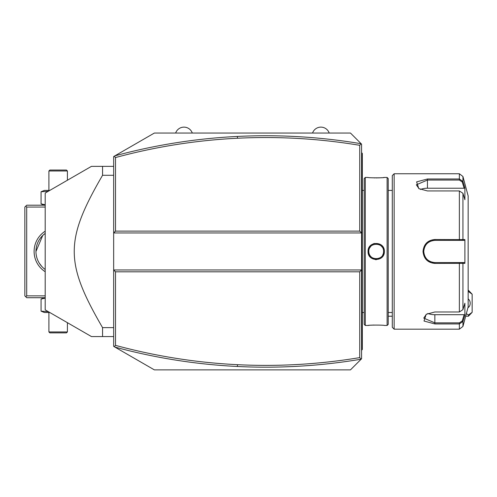 <?xml version="1.0" encoding="UTF-8"?>
<svg xmlns="http://www.w3.org/2000/svg" width="497" height="497" viewBox="0 0 497 497"><rect width="100%" height="100%" fill="white"/><g stroke="black" fill="none" stroke-linecap="round" stroke-linejoin="round"><path stroke-width="0.75" d="M361.151 359.201L361.58 358.772L361.58 269.964L113.658 269.964L113.658 346.372L154.362 369.874L350.478 369.874L361.151 359.201L359.729 357.61L359.729 271.809L115.509 271.809L113.658 269.964L113.658 232.956L115.509 231.111L359.729 231.111L361.58 232.956L361.58 144.149L361.151 143.72L359.729 145.31C319.211 138.582 278.457 136.221 237.479 138.234C196.185 140.278 155.53 146.721 115.509 157.555L115.509 231.111M361.58 358.772L357.79 362.562M354.237 366.115L350.478 369.874M359.729 271.809L361.58 269.964L361.58 232.956L113.658 232.956L113.658 156.549L154.362 133.047L350.478 133.047L361.151 143.72M350.478 133.047L354.237 136.805M357.79 140.359L361.58 144.149M114.229 156.22L115.509 157.555M359.729 231.111L359.729 145.31M361.139 143.726C320.13 136.837 278.879 134.407 237.386 136.439C195.893 138.495 155.033 144.975 114.819 155.878M114.229 346.701L115.509 345.365C155.53 356.2 196.185 362.642 237.479 364.686C278.457 366.699 319.211 364.338 359.729 357.61M115.509 271.809L115.509 345.365M114.819 347.043C155.033 357.946 195.893 364.425 237.386 366.482C278.879 368.513 320.13 366.084 361.139 359.194M25.776 206.131L26.701 207.056L26.701 295.864L25.776 296.79L24.85 295.864L24.85 207.056L26.701 205.205L45.202 205.205M26.701 207.056L45.202 207.056M26.701 295.864L45.202 295.864M45.202 271.729A24.055 24.055 0 0 1 45.202 231.192M25.776 296.79L26.701 297.715L45.202 297.715M38.368 261.54L38.803 262.341L38.368 261.54A22.203 22.203 0 0 1 37.977 260.726L37.617 259.9A22.203 22.203 0 0 1 37.294 259.061L37.2 258.807A22.203 22.203 0 0 1 37.008 258.235L36.753 257.384A22.203 22.203 0 0 1 36.542 256.539L36.213 254.843A22.203 22.203 0 0 1 36.095 253.998L36.07 253.781A22.203 22.203 0 0 1 36.014 253.153L35.995 252.849M39.263 263.124L41.804 266.479L39.263 263.124A22.203 22.203 0 0 1 38.803 262.341M44.587 269.039L44.009 268.573M43.469 268.113L43.456 268.1A22.203 22.203 0 0 0 45.202 269.492A22.203 22.203 0 0 1 35.952 251.463L42.73 235.491A22.203 22.203 0 0 1 43.121 235.118L44.587 233.882M43.14 267.821L43.121 267.802A22.203 22.203 0 0 1 42.73 267.429L42.288 266.988A22.203 22.203 0 0 1 41.804 266.485M43.065 235.174L42.649 235.566M41.493 236.789L41.189 237.137A22.203 22.203 0 0 1 41.301 237.007M40.586 237.883L40.071 238.572M39.63 239.219L39.126 240.02M38.592 240.958L38.151 241.822M37.778 242.648L37.511 243.281M37.157 244.232L37.002 244.704A22.203 22.203 0 0 1 37.182 244.176M36.356 247.226A22.203 22.203 0 0 1 36.43 246.885L36.387 247.09M35.964 252.308A22.203 22.203 0 0 1 45.202 233.428A22.203 22.203 0 0 0 43.469 234.808M42.288 235.932A22.203 22.203 0 0 0 41.804 236.435M39.263 239.796A22.203 22.203 0 0 0 38.803 240.579M38.368 241.38A22.203 22.203 0 0 0 37.977 242.194M37.617 243.021A22.203 22.203 0 0 0 37.294 243.859M36.753 245.537A22.203 22.203 0 0 0 36.542 246.382M36.213 248.078A22.203 22.203 0 0 0 36.095 248.922M36.076 249.127A22.203 22.203 0 0 0 36.014 249.767M36.356 255.694A22.203 22.203 0 0 0 36.424 256.017M45.202 298.138L41.065 299.057L42.798 298.48M44.395 297.715L41.065 299.057L41.065 311.172L42.798 311.756M48.277 311.638L41.065 311.172L44.395 312.514L49.799 312.514M67.406 331.94L48.905 331.94L49.824 332.866L66.48 332.866L67.406 331.94L67.406 322.683M48.905 331.94L48.905 312.514M45.202 204.783L41.065 203.863L44.395 205.205M49.799 190.407L44.395 190.407L41.065 191.749L41.065 203.863L42.798 204.441M48.277 191.283L41.065 191.749L42.798 191.165M48.905 170.98L67.406 170.98L66.48 170.055L49.824 170.055L48.905 170.98L48.905 190.407M67.406 170.98L67.406 180.237M113.658 336.568L91.454 336.568L45.202 309.861L45.202 193.06L91.454 166.352L102.556 166.352L102.556 175.286L113.658 175.286M102.556 175.286C64.809 240.299 64.809 262.621 102.556 327.635L113.658 327.635M102.556 336.568L102.556 327.635M102.556 166.352L113.658 166.352M45.202 309.861L91.454 336.568M45.202 193.06L91.454 166.352M312.551 133.047A8.816 8.816 0 0 1 329.207 133.047M175.64 133.047A8.816 8.816 0 0 1 192.289 133.047M468.447 291.565L472.15 294.199L468.447 290.316L468.149 291.708M466.341 313.713L468.447 314.968L468.447 316.216L465.67 316.216M392.295 316.216L388.225 316.216M472.15 294.199L472.15 312.327L468.447 314.968M467.969 307.643A4.628 3.268 90 0 0 470.187 303.263A4.628 3.268 90 0 0 468.149 298.983M472.15 312.327L468.447 316.216M361.58 350.261L362.319 349.521L362.319 348.782L361.58 349.521L362.319 348.782L362.319 329.169L361.58 329.169M361.58 314.253L362.319 314.185L362.319 329.169M361.58 303.375L362.319 303.45L362.319 314.185M361.58 199.545L362.319 199.471L362.319 303.45M361.58 188.667L362.319 188.736L362.319 199.471M361.58 152.66L362.319 153.399L362.319 188.736M362.319 154.138L361.58 153.399L362.319 154.138M365.283 177.454L364.171 178.566L364.171 324.355L365.283 325.467L368.06 325.467C367.606 324.97 384.802 324.97 384.343 325.467L387.113 325.467L387.113 177.454L384.343 177.454C384.79 177.951 367.594 177.951 368.06 177.454L365.283 177.454L365.283 325.467M375.44 259.645L376.353 259.683M384.336 251.463C384.808 262.074 367.587 262.074 368.06 251.463C367.569 240.865 384.808 240.834 384.336 251.463L383.597 251.463L383.585 250.997L383.597 251.463C384.119 260.981 368.283 260.987 368.799 251.463L368.811 251.873M373.98 325.044L372.825 325.088M371.831 325.144L370.824 325.212M369.159 325.355L368.401 325.429M376.919 258.825L375.241 258.8M378.099 258.614L377.77 258.695M378.571 258.471L379.012 258.303M383.044 254.278L383.199 253.861L383.044 254.278M383.591 251.855L383.597 251.463C384.119 241.933 368.277 241.94 368.799 251.463L368.811 251.923M374.434 243.431L373.601 243.667M368.917 247.779L368.302 249.451M383.193 249.053L383.044 248.649L383.199 249.053M379.025 244.623L378.571 244.449L379.025 244.623M375.515 244.089L376.049 244.058M372.924 244.822L372.514 245.046L372.924 244.822M372.098 245.301L371.694 245.586L372.098 245.301M369.78 247.767L370.756 246.444M370.427 246.829L370.159 247.183M369.358 248.637L369.196 249.059L369.358 248.637M368.811 250.997L368.799 251.463L368.811 250.997M374.017 177.876L375.005 177.901M376.198 177.914L377.409 177.901M378.434 177.876L379.522 177.833M380.584 177.777L381.528 177.715M383.237 177.566L383.995 177.491M387.113 177.454L388.225 178.566L388.225 324.355L387.113 325.467M394.146 329.169L394.146 173.751L392.295 175.603L392.295 327.318L394.146 329.169L459.365 329.169L459.365 323.932L434.85 323.932L424.009 321.031L426.19 314.309L434.85 311.979L459.365 311.979L462.937 309.625L464.894 303.207L464.894 315.079L462.937 321.497L459.365 323.932L459.365 322.87L434.85 322.87L423.748 318.117L426.469 314.135M462.937 193.296L459.365 190.941L427.445 190.941L418.791 188.612L416.604 181.89L427.445 178.988L459.365 178.988L462.937 181.424L464.894 187.841L464.894 199.713L462.937 193.296L462.937 239.591L464.894 239.585L464.894 263.335L434.85 263.416C427.7 262.739 423.748 258.751 423.009 251.463C423.742 244.176 427.693 240.188 434.85 239.504L462.937 239.591L462.222 240.362L464.13 240.362L434.223 240.374A11.102 11.102 0 0 1 434.85 240.362A11.102 11.102 0 0 0 434.216 240.374M459.365 329.169L462.937 326.423L462.937 321.497L462.222 320.95L459.365 322.87M462.937 309.625L462.937 263.329L462.222 262.559L434.85 262.559C428.128 261.913 424.432 258.216 423.748 251.463C424.426 244.71 428.128 241.008 434.85 240.362L459.365 240.362L459.365 190.941M419.07 188.785L416.349 184.803L427.445 180.051L459.365 180.051L462.222 181.97L464.13 188.226L427.445 188.226A11.102 5.548 180 0 0 420.406 189.487M459.365 180.051L459.365 173.751L462.937 176.497L462.937 181.424L462.222 181.97M447.99 240.362L450.021 240.362M430.588 241.207L430.489 241.25A11.102 11.102 0 0 1 431.085 241.014L430.651 241.182M429.663 241.648L428.507 242.35M428.482 242.362L427.731 242.94M427.24 243.375A11.102 11.102 0 0 0 426.78 243.834A11.102 11.102 0 0 1 427.24 243.375L426.786 243.834M425.283 245.829L424.923 246.493A11.102 11.102 0 0 0 424.923 246.493A11.102 11.102 0 0 1 424.929 246.481M423.761 250.917L423.761 252.016M425.003 256.589L426.351 258.602A11.102 11.102 0 0 0 426.351 258.608A11.102 11.102 0 0 1 426.351 258.602M426.78 259.086L427.24 259.546A11.102 11.102 0 0 1 426.786 259.086A11.102 11.102 0 0 0 427.246 259.546M429.041 260.919L429.942 261.416A11.102 11.102 0 0 1 429.899 261.397A11.102 11.102 0 0 0 429.948 261.422M430.483 261.664L431.085 261.907A11.102 11.102 0 0 1 430.489 261.671A11.102 11.102 0 0 0 431.085 261.907M434.216 262.546L434.85 262.559A11.102 11.102 0 0 1 434.223 262.546A11.102 11.102 0 0 0 434.85 262.559L450.021 262.559M433.583 240.43A11.102 11.102 0 0 0 432.322 240.647A11.102 11.102 0 0 1 433.583 240.43M431.085 241.014A11.102 11.102 0 0 0 430.483 241.256M429.327 241.834A11.102 11.102 0 0 0 428.774 242.169A11.102 11.102 0 0 1 429.327 241.834M428.762 242.176A11.102 11.102 0 0 0 428.24 242.542A11.102 11.102 0 0 1 428.762 242.176M425.948 244.828A11.102 11.102 0 0 0 425.575 245.363A11.102 11.102 0 0 1 425.948 244.828M424.655 247.071A11.102 11.102 0 0 0 424.413 247.668A11.102 11.102 0 0 1 424.655 247.071M424.047 248.904A11.102 11.102 0 0 0 423.823 250.177A11.102 11.102 0 0 1 424.047 248.904M423.767 250.817A11.102 11.102 0 0 0 423.767 252.103A11.102 11.102 0 0 1 423.767 250.817M423.823 252.743A11.102 11.102 0 0 0 424.047 254.017A11.102 11.102 0 0 1 423.823 252.743M424.413 255.253A11.102 11.102 0 0 0 424.655 255.849A11.102 11.102 0 0 1 424.413 255.253M425.575 257.564A11.102 11.102 0 0 0 425.948 258.092A11.102 11.102 0 0 1 425.575 257.564M428.24 260.385A11.102 11.102 0 0 0 428.749 260.739A11.102 11.102 0 0 1 428.24 260.385M428.774 260.751A11.102 11.102 0 0 0 429.327 261.093A11.102 11.102 0 0 1 428.774 260.751M432.328 262.273A11.102 11.102 0 0 0 433.589 262.491A11.102 11.102 0 0 1 432.328 262.273M462.937 176.497L468.149 195.955L468.149 306.966L462.937 326.423M464.894 315.079L464.13 314.694L462.222 320.95M464.13 314.694L434.85 314.694A11.102 5.548 0 0 1 427.805 313.433M464.13 262.559L462.222 262.559L464.13 262.559L464.894 263.335M461.999 262.559L459.992 262.559M459.365 311.979L459.365 262.559L434.85 262.559L434.85 263.416M461.999 240.362L459.992 240.362M464.894 239.585L464.13 240.362M464.894 187.841L464.13 188.226M368.855 252.389L368.917 252.774M368.948 252.942L369.047 253.377M369.196 253.849L369.358 254.284M369.551 254.719L369.787 255.16M370.079 255.626L370.321 255.955M370.638 256.346L371.309 257.017M371.713 257.347L372.067 257.601M372.502 257.868L372.924 258.098M373.371 258.297L373.819 258.471M374.297 258.614L374.757 258.72M378.584 258.465L379.025 258.297M382.609 255.154L382.845 254.719M383.349 253.377L383.448 252.942M383.479 252.78L383.541 252.389M383.585 251.923L383.597 251.463M382.317 247.295L382.081 246.972M381.771 246.593L381.46 246.257M381.423 246.22L381.1 245.916M380.696 245.586L380.298 245.301M379.894 245.046L379.478 244.822M378.099 244.307L377.639 244.201M377.13 244.12L376.279 244.058M237.479 138.234L237.386 136.439M237.479 364.686L237.386 366.482M362.319 321.727L361.58 321.727M362.319 295.901L361.58 295.901M362.319 207.019L361.58 207.019M362.319 181.194L361.58 181.194M362.319 173.751L361.58 173.751M434.85 323.932L434.85 314.694M423.009 251.463L423.748 251.463M434.85 239.504L434.85 240.362M427.445 178.988L427.445 188.226M368.06 251.463L368.799 251.463M364.171 312.514L362.319 312.514M388.225 312.514L392.295 312.514M388.225 190.407L392.295 190.407M394.146 173.751L459.365 173.751M364.171 190.407L362.319 190.407"/></g></svg>
